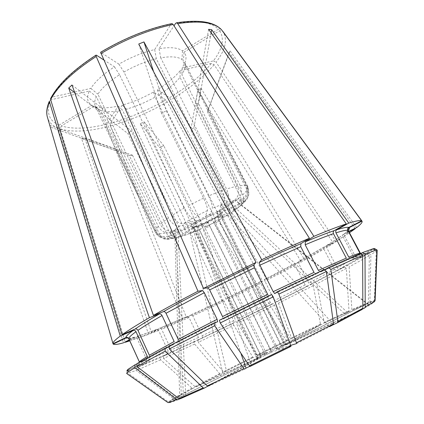<?xml version="1.0" encoding="UTF-8"?>
<svg xmlns="http://www.w3.org/2000/svg" width="424" height="424" viewBox="0 0 424 424"><rect width="100%" height="100%" fill="white"/><g stroke="black" fill="none" stroke-linecap="round" stroke-linejoin="round"><path stroke-width="0.32" stroke-dasharray="2.12 1.59" d="M286.613 341.145L213.5 222.112L217.745 219.828L290.758 339.136L286.613 341.145L287.504 340.536L287.382 339.931L274.519 305.222L273.427 303.505L237.085 321.419L238.352 320.48L237.769 318.663L228.345 299.323L227.349 297.902L226.093 299.302L262.615 281.266L167.236 102.009L165.731 99.942L153.483 92.035C143.179 97.875 132.76 102.226 122.218 105.088L110.357 123.252L110.463 125.944L186.539 317.703L191.266 314.682L192.803 315.885L202.211 335.681L202.248 337.801L197.913 340.212L198.31 342.311L233.831 325.245L252.996 357.512L266.452 353.574L205.375 228.647L207.347 227.089L209.907 226.57L207.272 221.948L202.752 224.015L205.375 228.647M106.477 124.248C87.832 128.817 72.785 129.378 61.337 125.939L94.038 106.276L94.409 106.413C100.265 108.38 108.2 108.263 118.206 106.069L106.477 124.248L106.594 126.946L182.839 319.351L187.535 316.346L189.067 317.555L198.485 337.43L198.533 339.555L194.229 341.951L194.627 344.055L219.68 373.661L220.385 374.016L226.496 371.069L193.885 231.085L191.934 232.781L190.1 233.423C187.816 233.168 185.733 231.218 183.846 227.561L126.442 109.1C136.072 106.435 145.618 102.433 155.067 97.107L213.018 214.274C214.851 218.084 215.631 220.644 215.35 221.959L214.745 222.34L213.5 222.112M215.355 221.964L204.882 227.169C203.827 226.517 202.349 224.301 200.457 220.517L163.759 145.66L159.408 147.372L163.759 145.66M183.846 227.561L196.132 222.489L159.488 147.51M233.831 325.245L233.094 323.353L234.308 322.447L233.714 320.629L223.395 299.837L222.128 301.204L186.539 317.703M347.288 265.424L367.189 254.225L357.088 259.122C355.969 259.504 355.058 259.181 354.353 258.147L337.234 267.942L339.518 269.055L347.288 265.424L349.138 266.924L351.872 309.562L351.422 310.506L347.479 312.541L235.553 207.999L239.39 206.594L243.032 203.366C244.235 200.828 244.118 198.045 242.682 195.019L181.88 74.783L184.716 69.218C185.579 66.547 185.527 64.231 184.557 62.27L247.192 186.035C249.445 191.881 247.966 196.561 242.751 200.08L238.304 202.476L237.117 202.094L241.595 199.678C246.842 196.137 248.337 191.42 246.068 185.537L182.007 59.45C177.826 56.662 170.729 56.127 160.733 57.85L226.543 188.945C229.156 195.035 229.151 199.625 226.533 202.72L224.206 204.739L219.982 206.255L222.287 204.236C224.89 201.14 224.879 196.535 222.261 190.424L156.361 58.772C145.623 61.406 134.821 65.831 123.956 72.038L189.157 205.338C192.252 211.295 194.881 214.751 197.033 215.705L198.527 216.002L193.895 218.514L192.369 218.233C190.18 217.305 187.541 213.866 184.451 207.914L119.531 74.725C109.36 81.297 102.147 87.763 97.891 94.133L160.187 224.354C163.505 229.919 167.962 232.018 173.564 230.64L177.857 229.071L175.822 230.937L171.55 232.5C165.975 233.878 161.539 231.796 158.242 226.262L96.38 96.73C94.51 100.509 94.165 103.657 95.352 106.164L98.511 109.482L157.654 233.624L161.115 237.61C164.168 239.486 167.337 239.613 170.628 237.997L174.905 235.686L176.479 235.839L172.229 238.129C169.563 239.481 166.886 239.608 164.199 238.521C162.048 237.562 160.426 235.983 159.329 233.788L100.758 110.526C106.037 112.275 113.261 112.132 122.419 110.102L118.206 106.069M354.353 258.147L343.058 236.751L343 235.029L343.864 234.101L348.957 231.674M337.234 267.942L326.586 247.526L326.607 245.576L335.914 241.33L349.514 232.723M174.905 235.686L179.659 396.143L181.228 395.21L175.684 397.749L192.745 388.405L191.987 388.114L160.611 359.838L160.516 357.485L167.798 353.696L168.254 351.252L148.84 359.478L138.839 337.631L137.429 336.513L136.3 336.651L129.447 340.159M168.254 351.252L158.618 330.487L157.066 329.31L148.464 333.926L129.765 340.854M237.085 321.419L237.816 323.305L257.151 355.471L271.069 351.279L277.948 347.945L320.56 324.694L313.262 285.665L311.794 284.085L306.886 286.232L305.158 284.933L295.157 265.339L295.199 263.352L300.876 261.232L266.516 279.278L264.226 279.67L274.392 300.579L275.542 302.121L277.376 301.533L278.467 303.25L291.489 337.933L291.622 338.538L290.758 339.136M59.122 125.101C48.686 120.692 45.935 112.243 50.859 99.762L89.337 91.054C86.305 97.668 87.19 102.417 92.008 105.3L59.122 125.101L57.998 128.064L123.432 342.825M158.242 226.262L155.29 230.698C158.544 236.062 163.187 237.716 169.203 235.665L191.065 225.695L190.752 226.814L169.038 236.714C163.06 238.754 158.454 237.117 155.221 231.79L116.764 150.997L116.573 149.386L116.764 150.997M155.29 230.698L116.573 149.386M194.229 341.951L163.51 356.139L170.777 352.36L171.232 349.927L161.629 329.278L160.06 328.107L159.562 328.229L151.495 332.713L182.839 319.351M103.663 59.864L114.464 66.844C103.233 74.136 95.347 81.328 90.81 88.425L52.147 97.096L50.62 98.548M184.451 207.914L172.054 215.413C175.308 221.185 179.066 223.92 183.332 223.607L198.072 220.305L194.483 222.648L179.702 226.003C175.43 226.331 171.678 223.618 168.439 217.867L127.847 133.571L131.207 130.825L127.847 133.571M172.054 215.413L131.207 130.825M179.659 396.143L174.608 398.587L173.379 398.443L136.221 370.444L136.369 367.836L146.402 362.79L147.266 361.052L137.026 338.161C132.304 339.486 129.596 339.757 128.907 338.972M127.995 370.263L138.425 365.202C139.544 364.492 139.899 363.506 139.496 362.25L139.464 362.181M129.293 339.825L134.466 337.175L135.701 337.059L137.026 338.161M101.055 52.269C124.704 38.298 148.056 28.906 171.111 24.094L154.665 49.581C142.798 52.38 130.878 57.229 118.906 64.13L100.61 52.295M222.261 190.424L208.502 195.941C211.364 202.004 212.641 206.128 212.339 208.306L210.161 214.173L205.433 216.325L207.453 210.521C207.718 208.359 206.419 204.241 203.557 198.167L161.518 113.102L166.314 110.834L161.518 113.102M208.502 195.941L166.399 111.03M175.668 23.256C197.171 20.039 211.406 22.027 218.371 29.219L182.49 50.822C177.937 47.578 170.13 46.868 159.058 48.686L174.015 25.79M246.068 185.537L240.117 185.521C242.517 191.516 241.542 196.296 237.202 199.863L219.881 211.083L216.934 211.714L234.302 200.441C238.659 196.858 239.629 192.051 237.223 186.019L195.506 103.498L198.538 103.281L195.506 103.498M240.117 185.521L198.58 103.483M374.768 248.591C375.161 249.01 373.136 250.579 368.7 253.303L358.534 258.232C357.406 258.619 356.489 258.29 355.784 257.251L344.399 235.712L344.293 234.096L345.21 233.046L348.782 231.345M219.653 30.745C224.672 38.669 222.584 48.728 213.389 60.924L182.182 67.925L185.33 61.676C186.549 57.844 186.104 54.68 183.989 52.189L219.653 30.745C220.883 30.141 221.927 30.316 222.786 31.27C227.852 39.405 225.616 49.714 216.081 62.201L335.914 241.33M242.682 195.019L247.113 190.132L207.5 112.111L207.908 110.282L247.796 188.791L248.867 193.111C248.766 197.102 246.901 200.033 243.259 201.898L221.98 211.603L222.801 217.517L285.437 343.551L284.234 344.352L221.079 217.146C219.929 216.463 218.948 216.685 218.143 217.814L216.934 211.714M329.209 326.666L333.121 324.964L333.508 323.941M290.795 345.332L276.819 349.546L276.135 348.602L212.578 219.865C210.643 219.738 209.074 220.459 207.855 222.022L205.433 216.325M362.176 309.43L282.887 346.413L281.568 345.804L218.143 217.814M323.915 249.127L334.494 269.441L336.762 270.544L344.511 266.924L315.355 282.251L310.469 284.382L308.746 283.073L298.687 263.421L298.719 261.433L304.374 259.334L333.222 242.947L324.392 246.81L323.957 247.16L323.915 249.127L298.687 263.421M347.479 312.541L344.617 313.818L233.29 209.885L237.117 208.486L240.461 205.767C241.956 203.16 241.94 200.223 240.413 196.953L180.014 77.306C175.08 83.332 168.079 89.157 159 94.78L157.389 89.713C167.31 83.56 174.953 77.147 180.327 70.469L180.014 77.306M300.876 261.232L197.844 90.535L200.918 88.075L194.017 127.529L192.39 128.763L194.059 127.688L231.907 203.149C233.603 206.758 233.868 209.594 232.691 211.661L230.836 212.965L217.872 215.869L219.303 221.169C217.904 221.137 216.717 221.895 215.752 223.432L214.337 218.143L217.872 215.869M273.427 303.505L271.546 304.119L270.39 302.582L260.781 283.306L228.345 299.323M262.615 281.266L260.267 281.684L260.781 283.306M274.519 305.222L237.816 323.305M368.7 253.303L370.894 254.776L369.914 302.418L286.863 344.044L285.426 343.541L220.681 213.235C220.348 210.951 203.361 217.872 196.095 223.316C193.72 225.049 192.666 226.246 192.92 226.893C193.445 228.896 207.585 223.384 215.588 218.122C219.229 215.747 220.925 214.12 220.681 213.235C219.807 213.659 223.051 211.878 215.519 217.231L201.183 224.503L192.92 226.893L195.003 231.165L190.752 226.814M364.545 308.094C369.977 304.989 373.157 302.98 374.09 302.068L368.339 304.851L372.309 302.741M362.684 308.964L285.548 344.956L284.234 344.352M180.327 70.469L211.417 63.436L214.099 64.708L333.222 242.947M157.389 89.713L169.468 97.743L170.962 99.82L266.516 279.278M222.754 372.982L189.888 232.575L187.949 234.271L185.998 234.901C183.767 234.557 181.726 232.596 179.887 229.008L122.419 110.102M189.888 232.575L193.885 231.085M356.69 227.577L229.845 50.535L207.908 110.282M247.113 190.132L248.024 196.248C247.372 199.391 245.565 201.697 242.597 203.16L221.461 212.806L221.98 211.603M221.461 212.806L222.277 218.683C222.33 217.422 222.505 217.03 222.801 217.517M207.882 110.097L207.5 112.111M355.052 228.356L229.304 52.703L229.845 50.535M229.304 52.703L207.474 111.925M181.228 395.21L176.479 235.839M94.038 106.276L100.509 110.436M61.337 125.939L60.219 128.885L125.218 341.914M148.84 359.478L148.978 360.824L148.167 362.096L138.192 367.11L138.049 369.702L175.684 397.749M217.745 219.828L218.964 220.072L219.553 219.68C219.791 218.365 219.001 215.816 217.173 212.027L228.451 205.386C230.179 209.085 230.402 211.958 229.119 214.014L227.344 215.191L214.337 218.143M277.948 347.945L276.941 347.272L215.752 223.432M197.844 90.535L190.774 129.998L192.39 128.763L190.774 129.998M228.451 205.386L190.816 130.152M177.857 229.071L185.723 395.958L180.306 398.751M149.354 355.243L149.259 357.448L148.384 358.291L137.069 363.569M90.81 88.425L97.891 94.133M185.723 395.958L183.444 396.901L175.822 230.937M196.132 222.489C198.013 226.257 199.466 228.478 200.499 229.156L201.024 228.987L202.752 224.015M222.128 301.204L140.233 123.612L159.408 147.372M140.233 123.612L144.234 121.911L163.685 145.527M241.039 353.701L193.895 218.514M114.464 66.844L119.531 74.725M198.527 216.002L251.485 365.493L249.667 366.368M159.329 233.788L166.393 232.951L129.341 155.582L132.532 155.295L129.341 155.582M166.393 232.951C167.978 236.036 170.151 237.843 172.923 238.373L177.285 237.456L193.148 227.153L196.943 231.414C197.383 230.534 198.379 230.29 199.932 230.683L196.148 226.448L193.148 227.153M192.745 388.405L257.781 358.121L258.094 356.78L196.943 231.414M129.23 155.454L81.525 138.42L148.464 333.926M81.525 138.42L84.811 138.229L132.421 155.168M328.897 326.326L219.982 206.255M154.665 49.581L156.361 58.772M171.111 24.094L172.08 23.617M313.999 272.404L315.944 273.973L316.468 273.867L324.259 269.521M333.211 324.095L224.206 204.739M191.065 225.695L195.347 230.078C194.632 229.808 194.494 230.126 194.934 231.027M167.915 402.556L169.287 402.657L257.389 358.55L257.447 357.48L195.347 230.078M139.454 362.054L138.378 365.032L126.919 370.592L126.644 373.427M112.959 343.747L49.714 125.308L50.355 127.078L116.627 150.854M49.772 125.329L116.436 149.248M368.339 304.851L237.117 202.094M182.49 50.822L182.007 59.45M218.371 29.219C219.579 28.625 220.618 28.779 221.482 29.696M359.997 253.298L360.389 253.817L363.034 254.268L374.503 248.517M374.09 302.068L374.848 300.913M368.647 304.517L238.304 202.476M198.072 220.305L201.798 225.287C200.038 225.324 198.835 226.098 198.194 227.608L194.483 222.648M207.336 385.904L208.433 386.195L264.83 355.413L264.905 354.104L201.798 225.287M169.097 346.048L177.783 342.258L178.228 341.877L178.223 339.37M71.995 84.975L131.08 130.656M74.698 92.633L127.719 133.401M182.182 67.925L181.88 74.783M213.389 60.924L216.081 62.201M233.29 209.885L235.553 207.999M210.161 214.173L212.578 219.865M153.615 71.714L166.314 110.834M138.738 44.022L161.433 112.901M217.173 212.027L159 94.78M219.881 211.083L221.079 217.146M360.379 253.711L351.719 258.216L350.547 258.391L348.751 257.108M211.147 32.871L198.538 103.281M208.629 29.314L195.469 103.292M290.981 346.366L272.001 351.947L271.323 350.998L207.855 222.022M367.189 254.225L369.368 255.688L368.329 303.081L285.866 344.362L284.44 343.864L222.277 218.683M315.355 282.251L316.823 283.836L324.275 322.945L281.875 346.111L280.868 345.438L219.303 221.169M271.069 351.279L209.907 226.57M194.627 344.055L163.606 358.481L194.886 386.566L195.66 386.852L260.522 356.632L260.829 355.301L199.932 230.683M170.151 402.042L256.175 359.165L256.653 357.702L195.003 231.165M214.051 382.777L260.829 357.278L260.908 355.969L198.194 227.608M132.532 155.295L169.457 232.235C171.158 235.516 173.49 237.329 176.464 237.679L180.317 236.703L196.148 226.448M204.877 227.163L205.407 226.978L207.272 221.948M226.496 371.069L224.111 372.108L223.406 371.758L198.31 342.311M183.444 396.901L179.622 398.873M160.516 357.485L138.192 367.11M311.794 284.085L277.376 301.533M89.337 91.054L96.38 96.73M92.008 105.3L98.511 109.482M147.319 356.457L147.266 358.561L146.349 359.483L137.053 363.824M136.369 367.836C130.958 369.972 127.852 370.931 127.046 370.724L126.776 373.544L136.221 370.444M118.906 64.13L123.956 72.038M169.118 346.413L174.158 344.018L174.153 341.532M159.058 48.686L160.733 57.85M271.62 294.484L269.198 296.302L267.645 294.336M222.547 316.58L223.035 319.071L219.394 320.247M360.517 253.579L363.379 254.294L374.684 248.634M183.989 52.189L183.518 60.759M360.161 253.563L349.27 259.228L348.178 259.414L346.291 258.115M318.398 270.385L320.332 271.943L324.551 269.791M344.617 313.818L348.549 311.794L349 310.85L346.355 268.413L344.511 266.924M346.355 268.413L316.823 283.836M377.175 250.404L370.894 254.776M163.51 356.139L163.606 358.481M313.262 285.665L278.467 303.25M160.611 359.838L138.049 369.702M369.368 255.688L349.138 266.924M233.094 323.353L197.913 340.212M251.485 365.493L249.98 366.5M50.859 99.762L49.316 101.32M113.081 343.689L50.355 127.078M84.811 138.229L151.495 332.713M226.093 299.302L144.234 121.911M153.483 92.035L155.067 97.107M122.218 105.088L126.442 109.1M200.918 88.075L304.374 259.334M165.731 99.942C147.6 110.325 129.14 118.095 110.357 123.252M200.457 220.517L213.018 214.274M224.307 301.257L192.803 315.885M233.714 320.629L202.211 335.681M223.321 299.832L191.266 314.682M357.088 259.122L339.518 269.055M343.058 236.751C339.142 239.671 333.651 243.265 326.586 247.526M343.864 234.101C339.863 237.122 334.26 240.821 327.063 245.199M158.618 330.487C150.605 333.677 144.012 336.057 138.839 337.631M156.546 329.432C148.358 332.66 141.611 335.066 136.3 336.651M305.158 284.933L274.392 300.579M295.157 265.339L264.751 281.287M295.199 263.352L264.284 279.601M155.221 231.79L155.364 232.257L157.654 233.624M189.067 317.555L161.629 329.278M198.485 337.43L171.232 349.927M187.535 316.346L159.562 328.229M52.147 97.096C59.339 83.676 74.083 69.695 96.375 55.162M168.439 217.867L160.187 224.354M147.08 360.156C142.512 361.889 139.984 362.589 139.496 362.25M134.466 337.175C129.606 338.511 126.797 338.765 126.045 337.944M203.557 198.167L189.157 205.338M237.223 186.019L226.543 188.945M360.495 253.435C360.654 253.881 359.08 255.153 355.784 257.251M344.267 234.09L348.491 230.794C348.851 231.631 347.489 233.274 344.399 235.712M348.199 230.359L345.21 233.046M247.796 188.791L247.839 186.751L247.192 186.035M296.493 343.615L333.121 324.964M282.887 346.413L276.819 349.546M334.494 269.441L308.746 283.073M324.392 246.81L298.719 261.433M230.836 212.965L237.117 208.486M231.907 203.149L240.413 196.953M270.39 302.582L237.769 318.663M260.325 281.621L227.349 297.902M287.382 339.931L256.743 354.983M287.483 340.567L257.151 355.471M374.355 301.756C374.641 301.162 372.993 301.544 369.415 302.895M286.863 344.044L285.548 344.956M211.417 63.436C201.262 75.578 187.281 87.01 169.468 97.743M214.099 64.708C203.621 77.131 189.242 88.839 170.962 99.82M271.323 350.998L264.905 354.104M281.568 345.804L276.135 348.602M280.868 345.438L284.44 343.864M270.772 350.261L276.941 347.272M260.829 355.301L266.15 352.567M256.653 357.702L258.094 356.78M260.908 355.969L257.447 357.48M180.317 236.703L187.949 234.271M172.229 238.129L177.285 237.456M169.038 236.714L170.628 237.997M171.55 232.5L169.203 235.665M179.702 226.003L173.564 230.64M192.369 218.233L183.332 223.607M207.453 210.521L197.033 215.705M222.287 204.236L212.339 208.306M234.302 200.441L226.533 202.72M241.595 199.678L237.202 199.863M243.259 201.898L242.751 200.08M239.39 206.594L242.597 203.16M218.964 220.072L227.344 215.191M205.407 226.978L214.745 222.34M191.934 232.781L201.024 228.987M215.721 217.093C220.639 213.813 222.282 211.565 219.717 211.454C215.387 211.793 204.061 216.664 196.683 221.386C191.728 224.757 190.44 226.872 193.254 226.824C197.86 226.268 208.529 221.635 215.721 217.093M320.47 324.768L291.595 338.575M169.457 232.235L179.887 229.008M253.033 357.522L224.111 372.108M260.522 356.632L266.452 353.574M220.385 374.016L195.877 386.794M192.978 388.342L176.209 397.638M256.175 359.165L257.781 358.121M174.608 398.587C170.883 400.818 169.054 402.143 169.112 402.562M169.287 402.657C169.982 402.768 172.902 401.777 178.054 399.684M260.829 357.278L256.965 358.953M167.798 353.696L147.981 362.207M306.886 286.232L275.542 302.121M138.378 365.032C138.494 364.423 141.155 362.573 146.349 359.483M198.533 339.555L170.777 352.36M177.783 342.258L217.586 321.811M146.216 362.902C141.537 364.725 138.939 365.493 138.425 365.202M274.768 293.609L316.468 273.867M148.384 358.291L173.702 344.41M351.719 258.216C358.047 255.63 361.82 254.315 363.034 254.268M223.035 319.071L269.198 296.302M363.379 254.294C363.935 254.57 362.324 255.879 358.534 258.232M320.873 271.832L349.27 259.228M336.762 270.544L310.469 284.382M349 310.85L324.365 322.229M348.549 311.794L324.18 323.019M375.118 300.399L370.078 301.819M173.379 398.443L167.75 402.461M208.433 386.195L244.51 369.14M219.68 373.661L194.886 386.566M320.655 323.973L291.489 337.933M191.987 388.114L174.985 397.5M368.53 302.418L351.872 309.562M252.63 357.029L223.406 371.758M367.873 303.489L351.422 310.506M281.875 346.111L285.866 344.362M272.001 351.947L264.83 355.413M57.998 128.064C52.905 125.97 49.507 122.806 47.811 118.566M106.594 126.946C87.466 131.689 72.006 132.336 60.219 128.885M167.236 102.009C148.644 112.646 129.718 120.623 110.463 125.944M271.546 304.119L238.352 320.48M234.308 322.447L202.248 337.801M223.395 299.832L191.489 314.619M326.597 245.565L342.979 235.018M157.066 329.294L137.429 336.492M264.221 279.665L294.993 263.505M95.352 106.164L155.364 232.257C156.631 234.758 158.549 236.544 161.109 237.615M160.055 328.096L187.774 316.278M128.864 338.877L135.712 337.032M184.557 62.27L247.839 186.751L248.872 193.111M323.952 247.15L298.501 261.592M240.466 205.773L232.697 211.671M257.114 355.466L287.504 340.536M285.166 345.025L285.792 344.15L285.437 343.551M219.558 219.69L229.124 214.019M176.464 237.689L186.004 234.907M100.758 110.526L94.409 106.413M139.549 362.292C140.116 362.515 142.697 361.274 147.292 358.572M178.234 341.892L217.056 321.986M275.123 293.35L315.954 273.984M174.174 344.023L149.28 357.464M257.394 358.556L260.961 357.162M350.542 258.417C357.533 255.487 360.813 253.955 360.384 253.822M269.033 296.291L223.162 318.917M184.716 69.218L185.33 61.676M348.184 259.435L320.332 271.959M276.771 349.535L282.649 346.477M324.275 322.945L348.745 311.645M369.914 302.418L374.355 300.409L376.231 251.294M174.02 398.692L168.222 401.835L128.165 373.359M220.279 374.037L195.66 386.852M320.56 324.694L291.622 338.538M224.01 372.129L252.996 357.517M200.499 229.161L190.106 233.433M172.923 238.378L164.199 238.521M368.329 303.081L351.629 310.347M243.037 203.366L248.029 196.248M264.936 355.328L271.959 351.936M260.267 281.679L227.418 297.902"/><path stroke-width="0.64" d="M348.957 231.674L355.27 228.663L349.514 232.723M129.765 340.854L125.324 342.269L129.447 340.159M125.907 337.578C127.152 337.154 128.117 337.499 128.79 338.612L139.454 362.054C139.602 361.402 142.22 359.531 147.319 356.457L135.987 331.706C135.282 330.519 134.313 330.105 133.083 330.466L120.257 336.073C115.445 339.656 113.001 342.083 112.917 343.355L112.959 343.747L125.907 337.578C125.78 336.433 128.17 334.064 133.083 330.466M103.663 59.864L96.375 55.162L95.919 55.2L96.211 56.471L197.987 291.23L202.529 290.53L204.294 292.677L217.12 319.314L217.586 321.811L213.844 323.035L214.661 325.749L243.869 368.61L244.51 369.14L246.063 368.106L241.039 353.701M217.12 319.314L178.223 339.37L166.012 313.288C165.291 312.016 164.443 311.47 163.463 311.651L153.424 315.376C166.219 308.068 181.075 300.017 197.987 291.23M139.464 362.181L128.864 338.877C128.17 337.843 127.232 337.531 126.045 337.944L113.192 344.071L113.081 343.689M129.293 339.825L123.432 342.825C117.718 344.458 114.305 344.876 113.192 344.071M290.795 345.332L296.493 343.615L296.403 342.815L278.87 294.086L277.301 291.739L274.768 293.609L273.199 291.654L313.999 272.404L300.754 246.673L300.918 243.678L309.414 238.235C295.162 244.298 279.257 251.459 261.703 259.716L143.943 41.918L153.615 71.714M273.199 291.654L259.933 265.164L259.191 262.509L261.703 259.716M162.021 315.557L174.153 341.532L149.354 355.243L137.938 330.338C143.535 326.491 151.564 321.562 162.021 315.557C161.306 314.29 160.458 313.744 159.482 313.93L149.418 317.682C137.355 324.683 128.255 330.36 122.128 334.721L135.018 329.088C136.252 328.727 137.228 329.146 137.938 330.338M336.73 229.792C335.718 230.539 335.469 231.562 335.983 232.856L348.751 257.108C354.994 254.601 358.741 253.329 359.997 253.298L347.844 230.37C347.367 229.146 347.68 228.16 348.782 227.423L361.64 220.84C360.289 220.13 356.001 220.883 348.777 223.098L336.73 229.792C343.281 227.73 347.298 226.941 348.782 227.423M174.015 25.79L175.668 23.256L176.676 22.785L177.741 23.643L313.898 236.343C327.487 230.661 338.288 226.511 346.302 223.888L334.207 230.614C333.19 231.372 332.941 232.4 333.46 233.698L346.291 258.115L318.398 270.385L305.185 244.781C316.887 239.836 326.31 236.142 333.46 233.698M254.405 267.788L267.645 294.336L222.547 316.58L209.657 289.915L254.405 267.788L253.647 265.132L256.038 262.398L138.738 44.022L143.943 41.918M100.61 52.295L203.472 288.399L207.903 287.758L209.657 289.915M203.472 288.399L256.038 262.398M360.363 253.335L348.295 230.571L360.495 253.435M222.786 31.27L361.995 221.111L349.228 227.646C348.131 228.377 347.823 229.352 348.295 230.571M348.782 231.345L356.69 227.577C360.904 224.296 362.674 222.139 361.995 221.111M313.898 236.343L305.354 241.797L305.185 244.781M328.897 326.326L329.209 326.666L337.44 322.717L337.833 321.689L330.863 269.447L328.706 267.48L360.161 253.563L362.615 255.253L362.859 308.285L362.176 309.43L337.509 322.68M372.309 302.741L374.355 301.756L375.113 300.605L377.185 250.107L374.684 248.634M360.379 253.711L362.562 252.572L365.006 254.252L365.228 306.95L364.545 308.094L362.684 308.964M125.218 341.914L125.324 342.269M204.135 388.177L180.306 398.751L178.96 398.608L136.888 366.543L137.069 363.569L164.989 348.215L169.118 346.413M50.62 98.548L50.657 99.603L122.128 334.721M249.667 366.368L246.063 368.106M172.08 23.617L173.178 24.486L309.414 238.235M296.403 342.815L333.508 323.941L326.422 271.508L324.259 269.521L277.301 291.739M333.513 324.429L333.211 324.095M126.919 370.592L128.085 369.288L127.82 372.187L126.644 373.427L167.915 402.556C168.588 402.668 171.524 401.661 176.713 399.541L134.901 367.698L135.086 364.741L137.053 363.824M176.681 22.758C198.904 19.414 213.839 21.725 221.482 29.696L361.64 220.84M376.941 250.049L374.503 248.517L373.056 248.75L375.516 250.308L376.941 250.049L374.848 300.913C373.926 301.814 370.719 303.828 365.228 306.95M213.844 323.035L169.097 346.048L169.287 348.984L207.336 385.904L243.869 368.61M74.698 92.633L68.73 88.044L71.995 84.975L153.424 315.376M211.147 32.871L211.709 29.738L348.777 223.098M211.709 29.738L208.629 29.314L346.302 223.888M126.776 373.544L167.75 402.461L169.112 402.562L170.151 402.042M179.622 398.873L178.054 399.684L176.713 399.541M136.888 366.543L165.169 351.146L203.117 387.849L204.214 388.14L214.051 382.777M128.085 369.288L135.086 364.741M127.046 370.724L127.995 370.263M362.562 252.572L373.056 248.75M219.394 320.247L271.62 294.484L273.178 296.848L290.981 346.366L249.98 366.5L220.226 322.956L219.394 320.247M324.551 269.791L328.706 267.48M330.863 269.447L362.615 255.253M377.185 250.107L377.175 250.404M220.226 322.956L273.178 296.848M365.006 254.252L375.516 250.308M164.989 348.215L165.169 351.146M278.87 294.086L326.422 271.508M169.287 348.984L214.661 325.749M127.82 372.187L134.901 367.698M355.27 228.663L355.052 228.356M68.73 88.044L149.418 317.682M49.316 101.32L120.257 336.073M128.79 338.612C128.726 337.509 131.127 335.204 135.987 331.706M166.012 313.288L204.294 292.677M163.463 311.651C174.789 305.211 187.806 298.173 202.529 290.53M259.933 265.164L300.754 246.673M259.191 262.509C274.461 255.322 288.368 249.047 300.918 243.678M135.018 329.088C140.673 325.144 148.824 320.088 159.482 313.93M335.983 232.856C342.406 230.788 346.36 229.956 347.844 230.37M207.903 287.758L253.647 265.132M349.228 227.646C349.784 228.128 349.44 229.034 348.199 230.359M305.354 241.797C317.311 236.783 326.931 233.052 334.207 230.614M337.833 321.689L362.859 308.285M249.344 365.97L290.885 345.571M178.96 398.608L203.117 387.849M177.741 23.643C199.884 20.315 214.48 22.345 221.524 29.744M100.912 53.567C125.334 39.146 149.423 29.447 173.178 24.486M50.657 99.603C58.009 85.839 73.193 71.465 96.211 56.471M47.811 118.566L47.149 116.282C46.317 112.281 47.059 107.601 49.375 102.253M217.056 321.986L217.713 321.652M274.598 293.599L275.123 293.35M100.605 52.269C124.683 38.017 148.501 28.461 172.07 23.596M50.61 98.538C58.014 84.466 73.114 70.018 95.898 55.189M112.917 343.355L47.149 116.282C46.227 111.904 46.942 106.917 49.301 101.32"/></g></svg>
